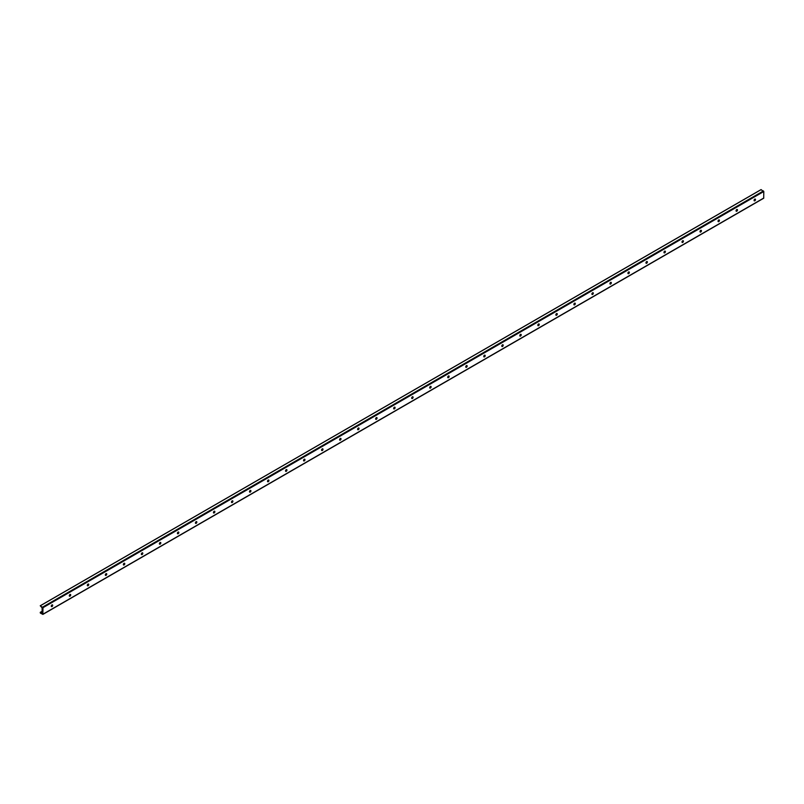 <?xml version="1.0" encoding="UTF-8"?>
<svg xmlns="http://www.w3.org/2000/svg" width="804" height="804" viewBox="0 0 804 804"><rect width="100%" height="100%" fill="white"/><g stroke="black" fill="none" stroke-linecap="round" stroke-linejoin="round"><path stroke-width="1.21" d="M52.25 604.809A1.015 0.593 -60 0 1 51.315 606.437M51.416 606.417A1.749 1.015 120 0 0 52.29 604.899M51.979 606.568A1.015 0.593 -60 0 1 51.476 605.442A1.015 0.593 -60 0 1 52.652 605.663A1.015 0.593 -60 0 1 51.979 606.568M70.28 594.397A1.015 0.593 -60 0 1 69.335 596.025M69.435 596.005A1.749 1.015 120 0 0 70.31 594.498M69.998 596.156A1.015 0.593 -60 0 1 69.496 595.03A1.015 0.593 -60 0 1 70.672 595.261A1.015 0.593 -60 0 1 69.998 596.156M88.299 583.995A1.015 0.593 -60 0 1 87.355 585.624M87.455 585.603A1.749 1.015 120 0 0 88.329 584.096M88.018 585.754A1.015 0.593 -60 0 1 87.515 584.629A1.015 0.593 -60 0 1 88.691 584.86A1.015 0.593 -60 0 1 88.018 585.754M106.319 573.594A1.015 0.593 -60 0 1 105.374 575.222M105.475 575.202A1.749 1.015 120 0 0 106.349 573.694M106.048 575.352A1.015 0.593 -60 0 1 105.535 574.227A1.015 0.593 -60 0 1 106.711 574.458A1.015 0.593 -60 0 1 106.048 575.352M124.339 563.192A1.015 0.593 -60 0 1 123.394 564.82M123.494 564.8A1.749 1.015 120 0 0 124.369 563.282M124.067 564.951A1.015 0.593 -60 0 1 123.555 563.825A1.015 0.593 -60 0 1 124.731 564.046A1.015 0.593 -60 0 1 124.067 564.951M142.358 552.78A1.015 0.593 -60 0 1 141.414 554.408M141.524 554.388A1.749 1.015 120 0 0 142.388 552.881M142.087 554.549A1.015 0.593 -60 0 1 141.574 553.413A1.015 0.593 -60 0 1 142.75 553.644A1.015 0.593 -60 0 1 142.087 554.549M160.378 542.378A1.015 0.593 -60 0 1 159.443 544.006M159.544 543.986A1.749 1.015 120 0 0 160.408 542.479M160.107 544.137A1.015 0.593 -60 0 1 159.594 543.012A1.015 0.593 -60 0 1 160.77 543.243A1.015 0.593 -60 0 1 160.107 544.137M178.398 531.977A1.015 0.593 -60 0 1 177.463 533.605M177.563 533.585A1.749 1.015 120 0 0 178.428 532.077M178.126 533.735A1.015 0.593 -60 0 1 177.614 532.61A1.015 0.593 -60 0 1 178.789 532.841A1.015 0.593 -60 0 1 178.126 533.735M196.417 521.575A1.015 0.593 -60 0 1 195.483 523.203M195.583 523.183A1.749 1.015 120 0 0 196.457 521.665M196.146 523.334A1.015 0.593 -60 0 1 195.633 522.208A1.015 0.593 -60 0 1 196.809 522.429A1.015 0.593 -60 0 1 196.146 523.334M214.437 511.163A1.015 0.593 -60 0 1 213.502 512.791M213.603 512.771A1.749 1.015 120 0 0 214.477 511.264M214.165 512.932A1.015 0.593 -60 0 1 213.653 511.796A1.015 0.593 -60 0 1 214.829 512.027A1.015 0.593 -60 0 1 214.165 512.932M232.456 500.761A1.015 0.593 -60 0 1 231.522 502.389M231.622 502.369A1.749 1.015 120 0 0 232.497 500.862M232.185 502.52A1.015 0.593 -60 0 1 231.683 501.394A1.015 0.593 -60 0 1 232.858 501.626A1.015 0.593 -60 0 1 232.185 502.52M250.486 490.36A1.015 0.593 -60 0 1 249.541 491.988M249.642 491.968A1.749 1.015 120 0 0 250.516 490.46M250.205 492.118A1.015 0.593 -60 0 1 249.702 490.993A1.015 0.593 -60 0 1 250.878 491.224A1.015 0.593 -60 0 1 250.205 492.118M268.506 479.958A1.015 0.593 -60 0 1 267.561 481.586M267.662 481.566A1.749 1.015 120 0 0 268.536 480.048M268.234 481.717A1.015 0.593 -60 0 1 267.722 480.591A1.015 0.593 -60 0 1 268.898 480.812A1.015 0.593 -60 0 1 268.234 481.717M286.525 469.546A1.015 0.593 -60 0 1 285.581 471.174M285.681 471.154A1.749 1.015 120 0 0 286.556 469.647M286.254 471.315A1.015 0.593 -60 0 1 285.742 470.179A1.015 0.593 -60 0 1 286.917 470.41A1.015 0.593 -60 0 1 286.254 471.315M304.545 459.144A1.015 0.593 -60 0 1 303.6 460.772M303.701 460.752A1.749 1.015 120 0 0 304.575 459.245M304.274 460.903A1.015 0.593 -60 0 1 303.761 459.777A1.015 0.593 -60 0 1 304.937 460.009A1.015 0.593 -60 0 1 304.274 460.903M322.565 448.743A1.015 0.593 -60 0 1 321.62 450.371M321.731 450.351A1.749 1.015 120 0 0 322.595 448.843M322.293 450.501A1.015 0.593 -60 0 1 321.781 449.376A1.015 0.593 -60 0 1 322.957 449.607A1.015 0.593 -60 0 1 322.293 450.501M340.584 438.341A1.015 0.593 -60 0 1 339.65 439.969M339.75 439.949A1.749 1.015 120 0 0 340.615 438.431M340.313 440.1A1.015 0.593 -60 0 1 339.801 438.974A1.015 0.593 -60 0 1 340.976 439.195A1.015 0.593 -60 0 1 340.313 440.1M358.604 427.929A1.015 0.593 -60 0 1 357.669 429.557M357.77 429.537A1.749 1.015 120 0 0 358.644 428.029M358.333 429.698A1.015 0.593 -60 0 1 357.82 428.572A1.015 0.593 -60 0 1 358.996 428.793A1.015 0.593 -60 0 1 358.333 429.698M376.624 417.527A1.015 0.593 -60 0 1 375.689 419.155M375.79 419.135A1.749 1.015 120 0 0 376.664 417.628M376.352 419.286A1.015 0.593 -60 0 1 375.84 418.16A1.015 0.593 -60 0 1 377.016 418.392A1.015 0.593 -60 0 1 376.352 419.286M394.643 407.125A1.015 0.593 -60 0 1 393.709 408.754M393.809 408.733A1.749 1.015 120 0 0 394.684 407.226M394.372 408.884A1.015 0.593 -60 0 1 393.87 407.759A1.015 0.593 -60 0 1 395.045 407.99A1.015 0.593 -60 0 1 394.372 408.884M412.673 396.724A1.015 0.593 -60 0 1 411.728 398.352M411.829 398.332A1.749 1.015 120 0 0 412.703 396.824M412.392 398.482A1.015 0.593 -60 0 1 411.889 397.357A1.015 0.593 -60 0 1 413.065 397.588A1.015 0.593 -60 0 1 412.392 398.482M430.693 386.322A1.015 0.593 -60 0 1 429.748 387.95M429.849 387.92A1.749 1.015 120 0 0 430.723 386.412M430.421 388.081A1.015 0.593 -60 0 1 429.909 386.955A1.015 0.593 -60 0 1 431.085 387.176A1.015 0.593 -60 0 1 430.421 388.081M448.712 375.91A1.015 0.593 -60 0 1 447.768 377.538M447.868 377.518A1.749 1.015 120 0 0 448.743 376.011M448.441 377.669A1.015 0.593 -60 0 1 447.928 376.543A1.015 0.593 -60 0 1 449.104 376.774A1.015 0.593 -60 0 1 448.441 377.669M466.732 365.508A1.015 0.593 -60 0 1 465.787 367.137M465.888 367.116A1.749 1.015 120 0 0 466.762 365.609M466.461 367.267A1.015 0.593 -60 0 1 465.948 366.142A1.015 0.593 -60 0 1 467.124 366.373A1.015 0.593 -60 0 1 466.461 367.267M484.752 355.107A1.015 0.593 -60 0 1 483.807 356.735M483.918 356.715A1.749 1.015 120 0 0 484.782 355.207M484.48 356.865A1.015 0.593 -60 0 1 483.968 355.74A1.015 0.593 -60 0 1 485.144 355.971A1.015 0.593 -60 0 1 484.48 356.865M502.771 344.705A1.015 0.593 -60 0 1 501.837 346.333M501.937 346.313A1.749 1.015 120 0 0 502.801 344.795M502.5 346.464A1.015 0.593 -60 0 1 501.987 345.338A1.015 0.593 -60 0 1 503.163 345.559A1.015 0.593 -60 0 1 502.5 346.464M520.791 334.293A1.015 0.593 -60 0 1 519.856 335.921M519.957 335.901A1.749 1.015 120 0 0 520.821 334.394M520.52 336.052A1.015 0.593 -60 0 1 520.007 334.926A1.015 0.593 -60 0 1 521.183 335.157A1.015 0.593 -60 0 1 520.52 336.052M538.811 323.891A1.015 0.593 -60 0 1 537.876 325.519M537.976 325.499A1.749 1.015 120 0 0 538.851 323.992M538.539 325.65A1.015 0.593 -60 0 1 538.027 324.525A1.015 0.593 -60 0 1 539.203 324.756A1.015 0.593 -60 0 1 538.539 325.65M556.83 313.49A1.015 0.593 -60 0 1 555.896 315.118M555.996 315.098A1.749 1.015 120 0 0 556.87 313.59M556.559 315.248A1.015 0.593 -60 0 1 556.056 314.123A1.015 0.593 -60 0 1 557.232 314.354A1.015 0.593 -60 0 1 556.559 315.248M574.86 303.088A1.015 0.593 -60 0 1 573.915 304.716M574.016 304.696A1.749 1.015 120 0 0 574.89 303.178M574.579 304.847A1.015 0.593 -60 0 1 574.076 303.721A1.015 0.593 -60 0 1 575.252 303.942A1.015 0.593 -60 0 1 574.579 304.847M592.88 292.676A1.015 0.593 -60 0 1 591.935 294.304M592.035 294.284A1.749 1.015 120 0 0 592.91 292.777M592.598 294.435A1.015 0.593 -60 0 1 592.096 293.309A1.015 0.593 -60 0 1 593.272 293.54A1.015 0.593 -60 0 1 592.598 294.435M610.899 282.274A1.015 0.593 -60 0 1 609.955 283.902M610.055 283.882A1.749 1.015 120 0 0 610.929 282.375M610.628 284.033A1.015 0.593 -60 0 1 610.115 282.907A1.015 0.593 -60 0 1 611.291 283.139A1.015 0.593 -60 0 1 610.628 284.033M628.919 271.873A1.015 0.593 -60 0 1 627.974 273.501M628.075 273.481A1.749 1.015 120 0 0 628.949 271.973M628.648 273.631A1.015 0.593 -60 0 1 628.135 272.506A1.015 0.593 -60 0 1 629.311 272.737A1.015 0.593 -60 0 1 628.648 273.631M646.939 261.471A1.015 0.593 -60 0 1 645.994 263.099M646.104 263.079A1.749 1.015 120 0 0 646.969 261.561M646.667 263.23A1.015 0.593 -60 0 1 646.155 262.104A1.015 0.593 -60 0 1 647.331 262.325A1.015 0.593 -60 0 1 646.667 263.23M664.958 251.059A1.015 0.593 -60 0 1 664.024 252.687M664.124 252.667A1.749 1.015 120 0 0 664.988 251.16M664.687 252.828A1.015 0.593 -60 0 1 664.174 251.692A1.015 0.593 -60 0 1 665.35 251.923A1.015 0.593 -60 0 1 664.687 252.828M682.978 240.657A1.015 0.593 -60 0 1 682.043 242.285M682.144 242.265A1.749 1.015 120 0 0 683.008 240.758M682.707 242.416A1.015 0.593 -60 0 1 682.194 241.29A1.015 0.593 -60 0 1 683.37 241.522A1.015 0.593 -60 0 1 682.707 242.416M700.998 230.256A1.015 0.593 -60 0 1 700.063 231.884M700.163 231.864A1.749 1.015 120 0 0 701.038 230.356M700.726 232.014A1.015 0.593 -60 0 1 700.214 230.889A1.015 0.593 -60 0 1 701.389 231.12A1.015 0.593 -60 0 1 700.726 232.014M719.017 219.854A1.015 0.593 -60 0 1 718.083 221.482M718.183 221.462A1.749 1.015 120 0 0 719.057 219.944M718.746 221.613A1.015 0.593 -60 0 1 718.243 220.487A1.015 0.593 -60 0 1 719.409 220.708A1.015 0.593 -60 0 1 718.746 221.613M737.037 209.442A1.015 0.593 -60 0 1 736.102 211.07M736.203 211.05A1.749 1.015 120 0 0 737.077 209.542M736.765 211.211A1.015 0.593 -60 0 1 736.263 210.075A1.015 0.593 -60 0 1 737.439 210.306A1.015 0.593 -60 0 1 736.765 211.211M755.067 199.04A1.015 0.593 -60 0 1 754.122 200.668M754.222 200.648A1.749 1.015 120 0 0 755.097 199.141M754.785 200.799A1.015 0.593 -60 0 1 754.283 199.673A1.015 0.593 -60 0 1 755.458 199.905A1.015 0.593 -60 0 1 754.785 200.799M40.331 613.05L40.331 612.357L41.979 613.251L42.16 612.377L42.079 607.814L40.24 605.764L42.974 607.683L42.873 614.407L40.331 613.05M42.079 612.759L41.567 613.06M763.8 198.015L42.974 614.186L763.699 198.236L763.8 191.513L761.026 189.684M754.845 199.834L754.072 200.276M736.826 210.236L736.052 210.678M718.806 220.638L718.032 221.09M700.786 231.049L700.013 231.492M682.767 241.451L681.993 241.893M664.747 251.853L663.973 252.295M646.717 262.255L645.954 262.707M628.698 272.667L627.934 273.109M610.678 283.068L609.904 283.51M592.659 293.47L591.885 293.912M574.639 303.872L573.865 304.324M556.619 314.284L555.845 314.726M538.6 324.685L537.826 325.128M520.58 335.087L519.806 335.529M502.56 345.489L501.786 345.941M484.531 355.901L483.767 356.343M466.511 366.302L465.747 366.745M448.491 376.704L447.717 377.146M430.472 387.106L429.698 387.558M412.452 397.508L411.678 397.96M394.432 407.919L393.658 408.362M376.413 418.321L375.639 418.763M358.393 428.723L357.619 429.175M340.373 439.125L339.6 439.577M322.344 449.536L321.58 449.979M304.324 459.938L303.56 460.38M286.304 470.34L285.531 470.792M268.285 480.742L267.511 481.194M250.265 491.154L249.491 491.596M232.245 501.555L231.472 501.997M214.226 511.957L213.452 512.399M196.206 522.359L195.432 522.811M178.186 532.771L177.413 533.213M160.167 543.172L159.393 543.615M142.137 553.574L141.373 554.016M124.117 563.976L123.354 564.428M106.098 574.388L105.324 574.83M88.078 584.789L87.304 585.232M70.059 595.191L69.285 595.633M52.039 605.593L51.265 606.045M42.079 611.341L40.331 612.357M761.167 189.603L40.331 605.774M763.458 190.93L42.632 607.1M763.8 191.513L42.974 607.683M754.896 199.744L754.082 200.206M736.866 210.145L736.062 210.618M718.846 220.547L718.042 221.02M700.827 230.959L700.023 231.421M682.807 241.361L682.003 241.823M664.787 251.763L663.983 252.225M646.768 262.164L645.964 262.637M628.748 272.576L627.934 273.038M610.728 282.978L609.914 283.44M592.709 293.38L591.895 293.842M574.679 303.781L573.875 304.254M556.659 314.193L555.855 314.655M538.64 324.595L537.836 325.057M520.62 334.997L519.816 335.459M502.6 345.398L501.796 345.871M484.581 355.81L483.777 356.272M466.561 366.212L465.747 366.674M448.542 376.614L447.727 377.076M430.522 387.015L429.708 387.488M412.492 397.417L411.688 397.89M394.473 407.829L393.669 408.291M376.453 418.231L375.649 418.693M358.433 428.632L357.629 429.105M340.414 439.034L339.61 439.507M322.394 449.446L321.59 449.908M304.374 459.848L303.57 460.31M286.355 470.25L285.541 470.722M268.335 480.651L267.521 481.124M250.305 491.063L249.501 491.525M232.286 501.465L231.482 501.927M214.266 511.867L213.462 512.339M196.246 522.268L195.442 522.741M178.227 532.68L177.423 533.142M160.207 543.082L159.403 543.544M142.187 553.484L141.383 553.946M124.168 563.885L123.354 564.358M106.148 574.297L105.334 574.759M88.128 584.699L87.314 585.161M70.099 595.101L69.295 595.563M52.079 605.502L51.275 605.975M42.079 611.281L40.24 612.346M761.066 189.593L40.24 605.764M763.699 198.236L42.873 614.407"/></g></svg>
